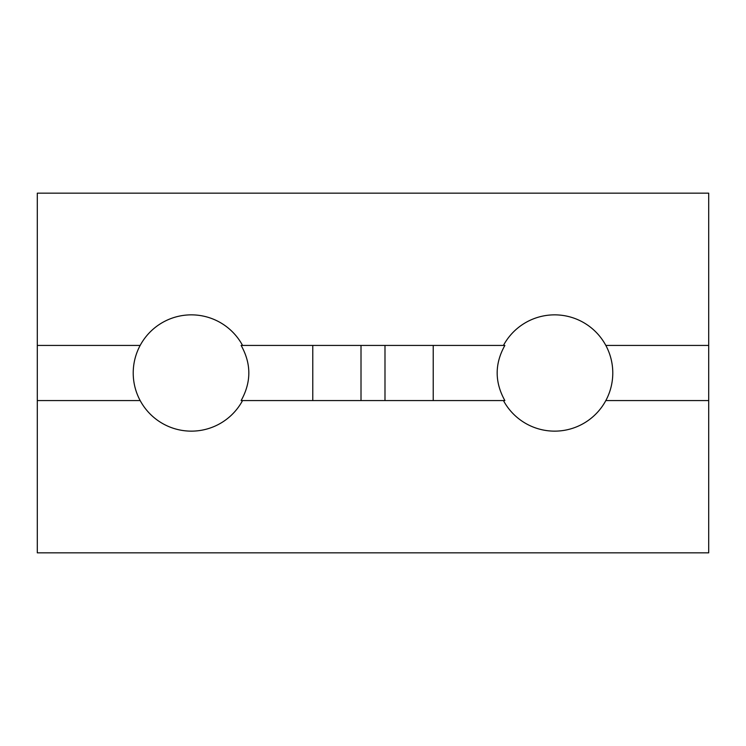 <?xml version="1.0" encoding="UTF-8"?>
<svg xmlns="http://www.w3.org/2000/svg" width="746" height="746" viewBox="0 0 746 746"><rect width="100%" height="100%" fill="white"/><g stroke="black" fill="none" stroke-linecap="round" stroke-linejoin="round"><path stroke-width="1.12" d="M140.164 345.426L37.3 345.426L37.3 193.158L708.7 193.158L708.7 345.426L605.836 345.426M140.164 400.574L37.3 400.574L37.3 552.842L708.7 552.842L708.7 400.574L605.836 400.574M433.221 400.574L241.126 400.574C251.393 382.139 251.393 363.759 241.126 345.426L504.874 345.426C494.607 363.759 494.607 382.139 504.874 400.574L433.221 400.574L433.221 345.426M312.779 400.574L312.779 345.426M37.3 345.426L37.3 400.574M708.7 345.426L708.7 400.574M384.992 400.574L384.992 345.426M361.008 400.574L361.008 345.426M503.447 400.574A58.151 58.151 0 0 0 572.779 428.241A58.151 58.151 0 0 0 599.225 335.672A58.151 58.151 0 0 0 503.447 345.426M242.553 345.426A58.151 58.151 0 0 0 146.775 335.672A58.151 58.151 0 0 0 173.221 428.241A58.151 58.151 0 0 0 242.553 400.574"/></g></svg>
